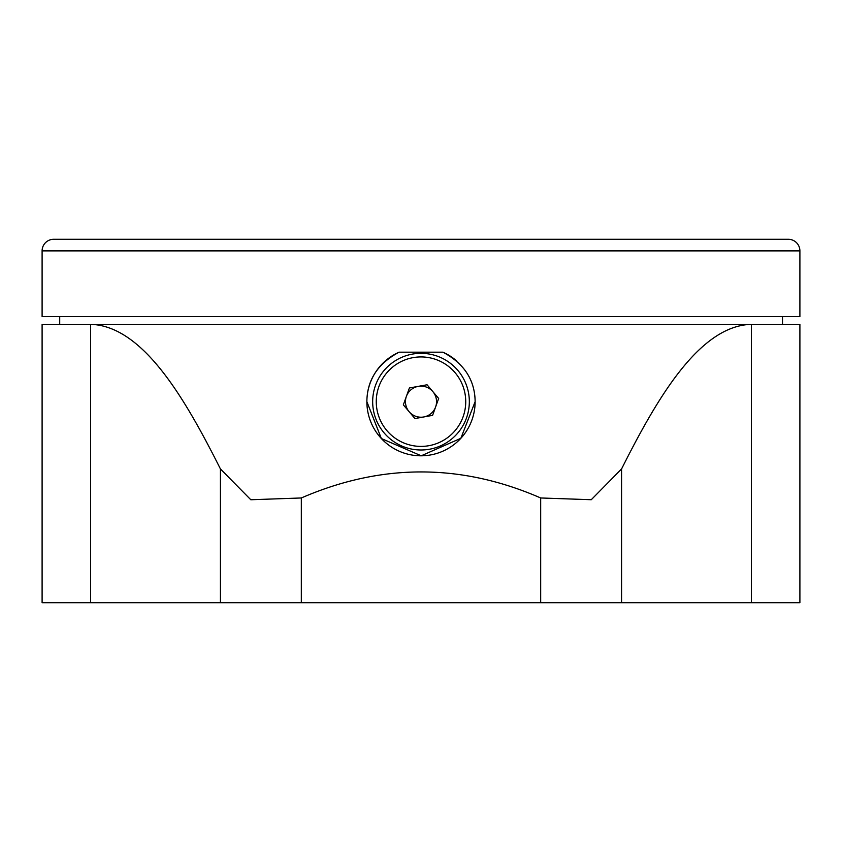 <?xml version="1.0" encoding="UTF-8"?>
<svg xmlns="http://www.w3.org/2000/svg" width="842" height="842" viewBox="0 0 842 842"><rect width="100%" height="100%" fill="white"/><g stroke="black" fill="none" stroke-linecap="round" stroke-linejoin="round"><path stroke-width="1.26" d="M59.708 316.613L59.708 324.338M90.641 602.714L42.1 602.714L42.1 324.338L751.359 324.338C699.323 325.77 657.076 398.287 621.575 468.931L591.273 499.716L540.68 497.969C461.111 463.258 381.321 463.258 301.32 497.969L250.8 499.748L220.425 468.931C185.145 398.855 143.066 325.928 90.641 324.338L90.641 602.714L799.9 602.714L799.9 324.338L751.359 324.338L751.359 602.714M474.625 394.298A54.13 54.13 0 0 1 475.13 401.666L460.858 438.293L421.232 455.796L381.363 438.524L366.87 401.666A54.13 54.13 0 0 1 399.066 352.188L442.934 352.188C464.163 363.502 474.899 379.995 475.13 401.666A54.13 54.13 0 0 1 421 455.796A54.13 54.13 0 0 1 366.87 401.666C367.038 380.089 377.763 363.586 399.066 352.188M469.331 401.666A48.331 48.331 0 0 0 421 353.335A48.331 48.331 0 0 0 372.669 401.666A48.331 48.331 0 0 0 421 449.996A48.331 48.331 0 0 0 469.331 401.666M442.934 352.188A54.13 54.13 0 0 1 456.722 360.997M799.9 250.884A11.599 11.599 0 0 0 788.301 239.286L53.699 239.286A11.599 11.599 0 0 0 42.1 250.884L42.1 316.613L799.9 316.613L799.9 250.884L42.1 250.884M413.022 357.65A44.731 44.731 0 0 0 376.984 409.644A44.731 44.731 0 0 0 428.978 445.681A44.731 44.731 0 0 0 465.016 393.688A44.731 44.731 0 0 0 413.022 357.65M418.232 386.373A15.545 15.545 0 0 1 435.63 406.918A15.545 15.545 0 0 1 409.138 411.717A15.545 15.545 0 0 1 418.232 386.373M403.339 404.865L409.401 387.973L427.062 384.773L438.661 398.466L432.599 415.359L414.938 418.558L403.339 404.865M621.575 468.931L621.575 602.714M540.68 497.969L540.68 602.714M301.32 497.969L301.32 602.714M220.425 468.931L220.425 602.714M782.502 316.613L782.502 324.338"/></g></svg>
